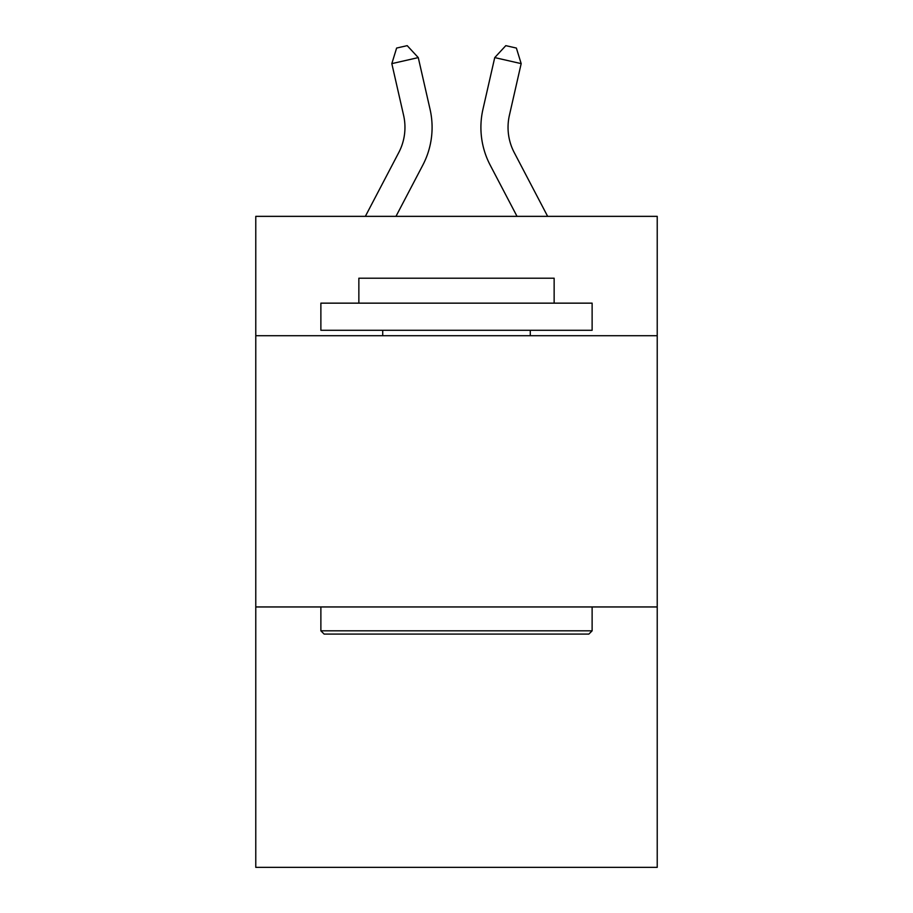 <?xml version="1.0" encoding="UTF-8"?>
<svg xmlns="http://www.w3.org/2000/svg" width="913" height="913" viewBox="0 0 913 913"><rect width="100%" height="100%" fill="white"/><g stroke="black" fill="none" stroke-linecap="round" stroke-linejoin="round"><path stroke-width="1.37" d="M657.223 335.71L657.223 216.358L255.777 216.358L255.777 335.71L657.223 335.71L657.223 867.35L255.777 867.35L255.777 335.71M657.223 606.951L255.777 606.951M398.764 152.562A54.255 54.255 -59.5 0 0 403.603 115.335A54.255 54.255 -59.5 0 1 398.764 152.562A54.255 54.255 -59.5 0 0 403.603 115.335A54.255 54.255 -59.5 0 1 398.764 152.562A54.255 54.255 -59.5 0 0 403.603 115.335A54.255 54.255 -59.5 0 1 398.764 152.562A54.255 54.255 -59.5 0 0 403.603 115.335A54.255 54.255 -59.5 0 1 398.764 152.562A54.255 54.255 -59.5 0 0 403.603 115.335A54.255 54.255 -59.5 0 1 398.764 152.562A54.255 54.255 -59.5 0 0 403.603 115.335A54.255 54.255 -59.5 0 1 398.764 152.562A54.255 54.255 -59.5 0 0 403.603 115.335A54.255 54.255 -59.5 0 1 398.764 152.562A54.255 54.255 -59.5 0 0 403.603 115.335A54.255 54.255 -59.5 0 1 398.764 152.562A54.255 54.255 -59.5 0 0 403.603 115.335A54.255 54.255 -59.5 0 1 398.764 152.562A54.255 54.255 -59.5 0 0 403.603 115.335A54.255 54.255 -59.5 0 1 398.764 152.562A54.255 54.255 -59.5 0 0 403.603 115.335A54.255 54.255 -59.5 0 1 398.764 152.562A54.255 54.255 -59.5 0 0 403.603 115.335A54.255 54.255 -59.5 0 1 398.764 152.562A54.255 54.255 -59.5 0 0 403.603 115.335A54.255 54.255 -59.5 0 1 398.764 152.562A54.255 54.255 -59.5 0 0 403.603 115.335A54.255 54.255 -59.5 0 1 398.764 152.562A54.255 54.255 -59.5 0 0 403.603 115.335A54.255 54.255 -59.5 0 1 398.764 152.562A54.255 54.255 -59.5 0 0 403.603 115.335A54.255 54.255 -59.5 0 1 398.764 152.562A54.255 54.255 -59.5 0 0 403.603 115.335A54.255 54.255 -59.5 0 1 398.764 152.562A54.255 54.255 -59.5 0 0 403.603 115.335A54.255 54.255 -59.5 0 1 398.764 152.562A54.255 54.255 -59.5 0 0 403.603 115.335A54.255 54.255 -59.5 0 1 398.764 152.562A54.255 54.255 -59.5 0 0 403.603 115.335A54.255 54.255 -59.5 0 1 398.764 152.562A54.255 54.255 -59.5 0 0 403.603 115.335A54.255 54.255 -59.5 0 1 398.764 152.562A54.255 54.255 -59.5 0 0 403.603 115.335A54.255 54.255 -59.5 0 1 398.764 152.562A54.255 54.255 -59.5 0 0 403.603 115.335A54.255 54.255 -59.5 0 1 398.764 152.562A54.255 54.255 -59.5 0 0 403.603 115.335A54.255 54.255 -59.5 0 1 398.764 152.562A54.255 54.255 -59.5 0 0 403.603 115.335A54.255 54.255 -59.5 0 1 398.764 152.562A54.255 54.255 -59.5 0 0 403.603 115.335A54.255 54.255 -59.5 0 1 398.764 152.562A54.255 54.255 -59.5 0 0 403.603 115.335A54.255 54.255 -59.5 0 1 398.764 152.562A54.255 54.255 -59.5 0 0 403.603 115.335A54.255 54.255 -59.5 0 1 398.764 152.562A54.255 54.255 -59.5 0 0 403.603 115.335A54.255 54.255 -59.5 0 1 398.764 152.562A54.255 54.255 -59.5 0 0 403.603 115.335A54.255 54.255 -59.5 0 1 398.764 152.562A54.255 54.255 -59.5 0 0 403.603 115.335A54.255 54.255 -59.5 0 1 398.764 152.562A54.255 54.255 -59.5 0 0 403.603 115.335A54.255 54.255 -59.5 0 1 398.764 152.562A54.255 54.255 -59.5 0 0 403.603 115.335A54.255 54.255 -59.5 0 1 398.764 152.562L365.348 216.358L398.764 152.562A54.255 54.255 -58.2 0 0 403.603 115.335L391.825 63.625L396.619 48.058L407.198 45.65L418.268 57.599L430.057 109.309A81.371 81.371 120.5 0 1 422.799 165.15L395.968 216.358L422.799 165.15M514.236 152.562A54.255 54.255 59.5 0 1 509.397 115.335A54.255 54.255 59.5 0 0 514.236 152.562A54.255 54.255 59.5 0 1 509.397 115.335A54.255 54.255 59.5 0 0 514.236 152.562A54.255 54.255 59.5 0 1 509.397 115.335A54.255 54.255 59.5 0 0 514.236 152.562A54.255 54.255 59.5 0 1 509.397 115.335A54.255 54.255 59.5 0 0 514.236 152.562A54.255 54.255 59.5 0 1 509.397 115.335A54.255 54.255 59.5 0 0 514.236 152.562A54.255 54.255 59.5 0 1 509.397 115.335A54.255 54.255 59.5 0 0 514.236 152.562A54.255 54.255 59.5 0 1 509.397 115.335A54.255 54.255 59.5 0 0 514.236 152.562A54.255 54.255 59.5 0 1 509.397 115.335A54.255 54.255 59.5 0 0 514.236 152.562A54.255 54.255 59.5 0 1 509.397 115.335A54.255 54.255 59.5 0 0 514.236 152.562A54.255 54.255 59.5 0 1 509.397 115.335A54.255 54.255 59.5 0 0 514.236 152.562A54.255 54.255 59.5 0 1 509.397 115.335A54.255 54.255 59.5 0 0 514.236 152.562A54.255 54.255 59.5 0 1 509.397 115.335A54.255 54.255 59.5 0 0 514.236 152.562A54.255 54.255 59.5 0 1 509.397 115.335A54.255 54.255 59.5 0 0 514.236 152.562A54.255 54.255 59.5 0 1 509.397 115.335A54.255 54.255 59.5 0 0 514.236 152.562A54.255 54.255 59.5 0 1 509.397 115.335A54.255 54.255 59.5 0 0 514.236 152.562A54.255 54.255 59.5 0 1 509.397 115.335A54.255 54.255 59.5 0 0 514.236 152.562A54.255 54.255 59.5 0 1 509.397 115.335A54.255 54.255 59.5 0 0 514.236 152.562A54.255 54.255 59.5 0 1 509.397 115.335A54.255 54.255 59.5 0 0 514.236 152.562A54.255 54.255 59.5 0 1 509.397 115.335A54.255 54.255 59.5 0 0 514.236 152.562A54.255 54.255 59.5 0 1 509.397 115.335A54.255 54.255 59.5 0 0 514.236 152.562A54.255 54.255 59.5 0 1 509.397 115.335A54.255 54.255 59.5 0 0 514.236 152.562A54.255 54.255 59.5 0 1 509.397 115.335A54.255 54.255 59.5 0 0 514.236 152.562A54.255 54.255 59.5 0 1 509.397 115.335A54.255 54.255 59.5 0 0 514.236 152.562A54.255 54.255 59.5 0 1 509.397 115.335A54.255 54.255 59.5 0 0 514.236 152.562A54.255 54.255 59.5 0 1 509.397 115.335A54.255 54.255 59.5 0 0 514.236 152.562A54.255 54.255 59.5 0 1 509.397 115.335A54.255 54.255 59.5 0 0 514.236 152.562A54.255 54.255 59.5 0 1 509.397 115.335A54.255 54.255 59.5 0 0 514.236 152.562A54.255 54.255 59.5 0 1 509.397 115.335A54.255 54.255 59.5 0 0 514.236 152.562A54.255 54.255 59.5 0 1 509.397 115.335A54.255 54.255 59.5 0 0 514.236 152.562A54.255 54.255 59.5 0 1 509.397 115.335A54.255 54.255 59.5 0 0 514.236 152.562A54.255 54.255 59.5 0 1 509.397 115.335A54.255 54.255 59.5 0 0 514.236 152.562A54.255 54.255 59.5 0 1 509.397 115.335A54.255 54.255 59.5 0 0 514.236 152.562A54.255 54.255 59.5 0 1 509.397 115.335A54.255 54.255 59.5 0 0 514.236 152.562L547.652 216.358L514.236 152.562A54.255 54.255 58.2 0 1 509.397 115.335L521.175 63.625L494.732 57.599L482.943 109.309A81.371 81.371 -120.5 0 0 490.201 165.15L517.032 216.358L490.201 165.15M324.126 634.079L320.874 630.826L592.126 630.826L588.874 634.079L324.126 634.079M592.126 303.15L592.126 330.278L320.874 330.278L320.874 303.15L592.126 303.15M358.855 303.15L358.855 278.203L554.145 278.203L554.145 303.15M592.126 606.951L592.126 630.826M320.874 606.951L320.874 630.826M530.282 330.278L530.282 335.71M382.718 330.278L382.718 335.71M418.268 57.599L430.057 109.309L418.268 57.599L430.057 109.309L418.268 57.599L430.057 109.309L418.268 57.599L430.057 109.309L418.268 57.599L430.057 109.309L418.268 57.599L430.057 109.309L418.268 57.599L430.057 109.309L418.268 57.599L430.057 109.309L418.268 57.599L430.057 109.309L418.268 57.599L430.057 109.309L418.268 57.599L430.057 109.309L418.268 57.599L430.057 109.309L418.268 57.599L430.057 109.309L418.268 57.599L430.057 109.309L418.268 57.599L430.057 109.309L418.268 57.599L430.057 109.309L418.268 57.599L430.057 109.309L418.268 57.599L430.057 109.309L418.268 57.599L430.057 109.309L418.268 57.599L430.057 109.309L418.268 57.599L430.057 109.309L418.268 57.599L430.057 109.309L418.268 57.599L430.057 109.309L418.268 57.599L430.057 109.309L418.268 57.599L430.057 109.309L418.268 57.599L430.057 109.309L418.268 57.599L430.057 109.309L418.268 57.599L430.057 109.309L418.268 57.599L430.057 109.309L418.268 57.599L430.057 109.309L418.268 57.599L430.057 109.309L418.268 57.599L430.057 109.309L418.268 57.599L430.057 109.309L418.268 57.599L391.825 63.625M494.732 57.599L482.943 109.309L494.732 57.599L482.943 109.309L494.732 57.599L482.943 109.309L494.732 57.599L482.943 109.309L494.732 57.599L482.943 109.309L494.732 57.599L482.943 109.309L494.732 57.599L482.943 109.309L494.732 57.599L482.943 109.309L494.732 57.599L482.943 109.309L494.732 57.599L482.943 109.309L494.732 57.599L482.943 109.309L494.732 57.599L482.943 109.309L494.732 57.599L482.943 109.309L494.732 57.599L482.943 109.309L494.732 57.599L482.943 109.309L494.732 57.599L482.943 109.309L494.732 57.599L482.943 109.309L494.732 57.599L482.943 109.309L494.732 57.599L482.943 109.309L494.732 57.599L482.943 109.309L494.732 57.599L482.943 109.309L494.732 57.599L482.943 109.309L494.732 57.599L482.943 109.309L494.732 57.599L482.943 109.309L494.732 57.599L482.943 109.309L494.732 57.599L482.943 109.309L494.732 57.599L482.943 109.309L494.732 57.599L482.943 109.309L494.732 57.599L482.943 109.309L494.732 57.599L482.943 109.309L494.732 57.599L482.943 109.309L494.732 57.599L482.943 109.309L494.732 57.599L482.943 109.309L494.732 57.599L505.802 45.65L516.381 48.058L521.175 63.625"/></g></svg>
